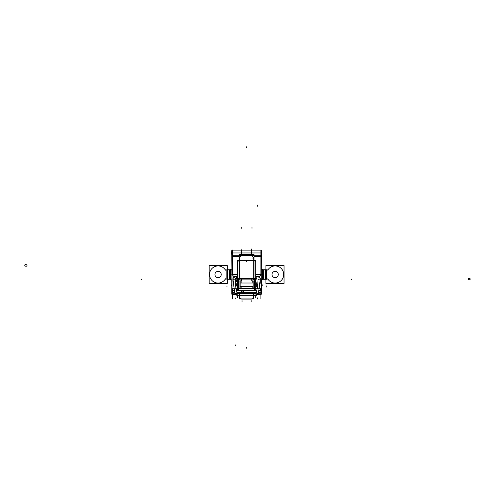 <?xml version="1.0" encoding="UTF-8"?>
<svg xmlns="http://www.w3.org/2000/svg" width="495" height="495" viewBox="0 0 495 495"><rect width="100%" height="100%" fill="white"/><g stroke="black" fill="none" stroke-linecap="round" stroke-linejoin="round"><path stroke-width="0.74" d="M231.988 279.087L231.988 279.087A0.569 0.569 0 0 0 231.641 279.069M261.242 279.087L261.242 279.087A0.569 0.569 0 0 1 261.589 279.069M251.182 298.955A2.283 0.588 180 0 0 253.459 298.398A2.283 0.588 180 0 1 251.182 298.955M242.191 298.955L251.039 298.955L242.191 298.955M239.772 298.398A2.283 0.588 180 0 0 242.049 298.955A2.283 0.588 180 0 1 239.772 298.398M239.196 256.231L233.492 256.231L232.353 256.812L233.492 256.231L239.196 256.231M260.71 274.663A3.422 3.422 0 0 1 258.718 276.785A3.422 3.422 0 0 0 260.686 274.744L260.877 273.562M231.784 274.744L237.433 274.744L232.551 274.744L232.353 273.568L232.563 274.781L232.353 273.562M259.739 256.231L254.034 256.231L259.739 256.231L260.877 256.812L259.739 256.231M241.046 283.016L241.046 280.857M252.289 281.018L252.184 282.144L252.289 281.018M239.487 278.32L253.749 278.32L239.487 278.32M252.648 256.323L253.743 258.173L252.679 256.317C248.638 254.381 244.598 254.381 240.551 256.317L239.487 258.173L240.582 256.323M238.565 260.995L239.481 260.351L238.646 261.007A1.986 0.879 180 0 0 237.501 261.805A1.986 0.879 180 0 1 238.646 261.007L239.487 260.413L253.749 260.413L254.585 261.007L253.749 260.351L254.665 260.995M237.501 279.199A1.986 0.879 0 0 1 239.196 278.326A1.986 0.879 0 0 0 237.501 279.199M237.674 279.199L238.491 279.199A0.99 0.439 0 0 1 239.196 278.778L239.196 278.289L254.034 278.289L254.034 278.784A0.99 0.439 0 0 1 254.739 279.199L255.562 279.199M239.487 278.759L253.749 278.759L239.487 278.759L239.487 260.061M250.117 254.783L243.113 254.783L250.117 254.783M254.034 278.326A1.986 0.879 0 0 1 255.729 279.199A1.986 0.879 0 0 0 254.034 278.326M255.729 261.805A1.986 0.879 180 0 0 254.585 261.007A1.986 0.879 180 0 1 255.729 261.805M231.784 254.696A5.018 5.018 0 0 1 231.474 252.957A5.018 5.018 0 0 0 231.784 254.696L231.474 252.957A5.018 5.018 0 0 1 231.784 251.219L231.474 252.957A5.018 5.012 0 0 1 231.784 251.219L231.474 252.957A5.018 5.012 -0 0 0 231.784 254.696L231.474 252.957A5.018 5.018 0 0 0 231.784 254.696A5.018 5.018 0 0 1 231.784 251.219M238.559 286.438L238.992 286.438M240.131 286.438L253.106 286.438M254.244 286.438L254.671 286.438M238.559 283.016L238.992 283.016M240.131 283.016L253.106 283.016M254.244 283.016L254.671 283.016M237.359 287.298L237.359 282.156M236.678 284.73A5.018 5.018 0 0 0 237.359 287.255A5.018 5.018 0 0 1 237.359 282.2A5.018 5.018 0 0 0 236.678 284.73A5.018 5.012 0 0 1 237.414 282.119L236.678 284.73A5.018 5.012 -0 0 0 237.414 287.341L237.414 282.113L236.678 284.73A5.018 5.018 0 0 0 237.414 287.347L236.678 284.73A5.018 5.018 0 0 0 237.414 287.347L236.678 284.73M255.797 287.007A0.569 0.569 0 0 0 256.224 286.76A0.569 0.569 0 0 1 255.797 287.007A0.569 0.569 0 0 0 256.212 286.784L256.212 282.676A0.569 0.569 0 0 0 255.797 282.447A0.569 0.569 0 0 1 256.224 282.701L256.224 286.76A0.569 0.569 -0 0 1 255.797 287.007A0.569 0.569 0 0 0 256.212 286.784M225.479 278.803A8.557 8.557 0 0 1 212.578 281.036A8.557 8.557 0 0 1 212.578 267.944A8.557 8.557 0 0 1 225.479 270.177M226.079 269.917A1.139 1.139 0 0 1 224.934 269.336M227.112 269.923L225.794 269.923M226.828 269.923L228.511 269.923M226.828 279.05L228.511 279.05M227.112 279.05L225.794 279.05M224.934 279.644A1.139 1.139 0 0 1 226.079 279.062M227.316 269.744L227.316 265.586L209.187 265.586L209.187 283.394L227.316 283.394L227.316 279.236M227.762 269.744L227.762 279.236L226.828 279.236L226.828 269.744L227.762 269.744M227.57 279.236L229.748 279.236L229.748 269.744L227.57 269.744M227.465 279.05L229.649 279.05L229.649 269.923L227.465 269.923M229.445 279.05L230.639 279.05M229.445 269.923L230.639 269.923M231.926 269.923L230.911 269.923M231.926 279.05L230.911 279.05M261.447 279.836L262.802 279.836L262.802 269.138L261.447 269.138M231.784 279.836L230.429 279.836L230.429 269.138L231.784 269.138M262.319 279.05L261.304 279.05M261.242 279.489L261.242 280.919M231.988 280.919L231.988 279.489M253.737 293.486L253.465 293.059L239.766 293.059L239.493 293.486M257.889 294.191L261.447 294.191L261.447 280.349M235.342 294.191L231.784 294.191L231.784 280.349M260.877 299.029L260.877 294.191M232.353 299.029L232.359 294.191M235.465 294.333L232.353 294.333M232.359 293.201L234.729 293.059M261.447 293.201L258.464 293.201A1.139 0.829 -165.2 0 1 258.446 293.275L260.308 278.778A1.139 0.842 179.7 0 1 260.302 278.834A118.664 80.147 0 0 1 260.11 283.728L260.308 278.778A1.139 0.842 179.7 0 0 260.302 278.728M255.47 293.201L237.767 293.201M232.928 278.728A1.139 0.842 0.3 0 0 232.922 278.778L234.785 293.275A1.139 0.829 -14.8 0 1 234.766 293.188L231.784 293.201M260.877 293.201L258.501 293.059M260.877 294.333L257.765 294.333M237.631 293.139L239.772 293.059L239.772 298.213M251.039 299.091A2.283 0.588 180 0 0 253.465 298.504A2.283 0.588 180 0 0 253.459 298.466M241.869 299.091L251.361 299.091M239.772 298.466A2.283 0.588 180 0 0 239.772 298.504A2.283 0.588 180 0 0 242.191 299.091M239.772 298.169L239.772 298.541M240.774 298.992L239.493 298.992L239.493 298.033L253.737 298.033L253.737 298.992L252.456 298.992M239.493 298.101L239.493 293.912M253.737 298.101L253.737 293.912M255.599 293.139L253.465 293.059L253.465 298.213M253.465 298.169L253.465 298.541M262.034 279.05L263.724 279.05M262.034 269.923L263.724 269.923M266.96 269.923L263.581 269.923L263.581 279.05L263.581 269.923M266.96 279.05L263.581 279.05M265.667 279.236L263.482 279.236L263.482 269.744L265.667 269.744M266.409 269.744L266.409 279.236L265.469 279.236L265.469 269.744L266.409 269.744M266.124 279.05L267.442 279.05M267.158 279.062A1.139 1.139 0 0 1 268.296 279.644M267.752 270.177A8.557 8.557 0 0 1 280.653 267.944A8.557 8.557 0 0 1 280.653 281.036A8.557 8.557 0 0 1 267.752 278.803M268.296 269.336A1.139 1.139 0 0 1 267.158 269.917M266.124 269.923L267.442 269.923M265.914 279.236L265.914 283.394L284.05 283.394L284.05 265.586L265.914 265.586L265.914 269.744M278.27 274.292A3.137 3.137 0 0 1 275.14 277.627A3.137 3.137 0 0 1 272.009 274.292M272.009 274.688A3.137 3.137 0 0 1 275.14 271.353A3.137 3.137 0 0 1 278.27 274.688M263.68 279.236L262.802 279.236M263.68 269.744L262.802 269.744M262.319 269.923L261.304 269.923M231.784 255.779L231.784 250.142L261.447 250.142L261.447 255.779L254.034 255.779L261.447 255.779L261.447 250.142L231.784 250.142L231.784 255.779L239.196 255.779L231.784 255.779L231.988 275.201M261.447 255.779L254.034 256.02L260.537 256.02M241.368 254.158L241.368 249.994M260.877 255.921L260.877 249.994M251.862 254.158L251.862 249.994M232.353 255.921L232.353 249.994M230.429 279.236L229.55 279.236M230.429 269.744L229.55 269.744M221.222 274.292A3.137 3.137 0 0 1 218.091 277.627A3.137 3.137 0 0 1 214.96 274.292M214.96 274.688A3.137 3.137 0 0 1 218.091 271.353A3.137 3.137 0 0 1 221.222 274.688M251.411 254.158L251.411 248.991M241.826 254.158L241.826 248.991M239.196 256.163L233.337 256.163M233.566 256.163L232.353 256.744M260.877 256.441L260.877 274.366M241.48 279.118L241.48 280.523M232.52 274.663A3.422 3.422 0 0 0 234.512 276.785M232.353 256.441L232.353 274.366M232.693 256.02L231.784 256.02M261.447 256.02L261.242 275.201M237.433 274.471L231.988 274.471L231.988 288.709L261.242 288.709L261.242 274.471L255.797 274.471M239.06 280.869L239.06 288.585L240.056 288.437M240.607 281.018L240.056 280.857L241.121 280.857L241.121 283.016M240.056 280.869L240.056 288.585L241.121 288.585L241.121 286.438M241.48 280.374A0.569 0.569 0 0 1 240.978 281.018M240.131 281.03L238.992 281.018L240.056 280.857M240.131 281.018L240.131 288.437L238.992 288.437L238.992 281.03M240.824 288.437L252.407 288.437M252.11 288.437L254.244 288.437L254.244 281.03M253.174 281.018L254.17 281.018M254.17 288.437L252.11 288.585L252.11 286.438M253.174 280.857L252.11 280.857L252.11 283.016M252.258 281.018A0.569 0.569 0 0 1 251.757 280.374M251.751 279.118L251.751 280.523M253.174 288.437L253.174 280.869M252.982 281.018L252.623 281.018M253.106 288.43L253.106 281.018L254.244 281.018M254.17 288.585L254.17 280.869M259.894 256.163L254.034 256.163M259.665 256.163L260.877 256.744M241.634 254.158L241.634 250.142L251.602 250.142L251.602 254.158M255.729 260.983L255.729 260.964A1.986 0.879 0 0 0 255.729 260.939A1.986 0.879 0 0 0 254.034 260.067L254.034 278.679L239.196 278.679L239.196 260.061A1.986 0.879 180 0 0 237.501 260.939A1.986 0.879 180 0 0 237.501 260.964L237.501 260.983M254.034 254.783L254.034 260.519L239.196 260.519L239.196 254.158L254.034 254.158L254.034 254.783L239.196 254.783M239.487 257.629L239.487 260.209M237.433 264.262L237.501 279.582A1.986 0.879 180 0 1 237.501 279.557A1.986 0.879 180 0 1 239.549 278.679L239.549 260.061M237.643 279.229L238.491 279.229L238.491 279.582A0.99 0.439 180 0 1 238.491 279.557A0.99 0.439 180 0 1 239.549 279.118M238.825 279.229L239.549 279.229L239.549 278.289L237.433 278.289M238.559 280.133L237.433 280.133L237.433 279.168L238.559 279.168L238.559 280.133M238.491 290.262L238.491 278.796M237.501 264.732L237.433 261.991M237.501 290.262L237.501 261.249M237.501 261.836L237.433 260.983L239.128 260.983M239.196 279.118L254.034 279.118M253.749 260.209L253.749 257.629M255.587 279.229L254.739 279.229L254.739 279.582A0.99 0.439 0 0 0 254.739 279.557A0.99 0.439 0 0 0 253.681 279.118M254.405 279.229L253.681 279.229L253.681 278.289L255.797 278.289L255.729 279.582A1.986 0.879 0 0 0 255.729 279.557A1.986 0.879 0 0 0 253.681 278.679L253.681 260.061M254.671 279.168L255.797 279.168L255.797 280.133L254.671 280.133L254.671 279.168M255.729 290.262L255.729 261.249M255.729 261.966L255.729 264.732M255.729 261.836L255.797 260.983L254.102 260.983M254.739 290.262L254.739 278.796M255.797 280.09L254.671 280.09L254.671 281.21L255.797 281.21L255.797 280.09M255.797 281.104L254.671 281.104L254.671 284.65L255.797 284.65L255.797 281.104M255.797 284.347L255.797 288.437L254.671 288.437L254.671 284.347M255.797 278.289L255.797 264.262M252.784 256.398C248.669 254.405 244.561 254.405 240.446 256.398M237.433 281.21L238.559 281.21L238.559 280.09L237.433 280.09L237.433 281.21M237.433 284.65L238.559 284.65L238.559 281.104L237.433 281.104L237.433 284.65M238.559 284.347L238.559 288.437L237.433 288.437L237.433 284.347M237.433 276.699L236.263 276.699L236.263 278.66M237.433 276.804L236.263 276.804L236.263 276.377L237.433 276.377L236.344 276.377C234.463 276.352 233.318 277.243 232.922 279.062L234.71 292.997C235.385 294.772 236.876 295.694 239.19 295.769L234.89 293.486M236.926 292.594A116.387 78.606 0 0 1 235.205 279.155A1.139 0.842 -3.5 0 0 235.205 279.075A1.139 0.842 180 0 1 232.922 279.062A1.139 0.842 180 0 0 235.205 279.075L235.205 279.062A1.139 0.773 180 0 1 236.263 278.289M235.205 279.143A1.145 0.773 0 0 1 235.205 279.081A1.139 0.842 -3.5 0 1 232.928 279.192L232.922 279.05M236.486 276.804L236.486 276.804A3.422 2.308 0 0 0 232.941 278.914A3.422 2.314 180 0 1 236.344 276.748L236.35 276.377M236.474 276.377C235.001 276.94 233.925 275.653 232.928 279.192L232.935 278.877A3.422 2.308 0 0 1 236.486 276.699M234.686 292.892A1.139 0.835 -12.2 0 0 236.926 292.483A116.387 78.606 0 0 1 236.096 288.709A116.381 78.606 180 0 0 236.932 292.539M233.003 278.475A1.139 0.842 0.3 0 0 232.928 278.834A118.664 80.147 0 0 0 233.12 283.728L232.922 278.778M234.71 293.003L234.71 292.997A1.139 0.829 165.5 0 0 235.923 293.535A1.139 0.829 165.5 0 0 236.938 292.582A2.283 1.541 180 0 0 239.19 293.857L239.19 293.486L236.919 292.427L236.096 288.709L236.919 292.427A1.139 0.835 -12.2 0 1 236.926 292.588A2.283 1.541 0 0 0 239.252 293.912L239.264 293.486C237.631 293.219 236.845 292.861 236.919 292.409A1.139 0.829 165.5 0 1 236.938 292.582A1.139 0.829 165.5 0 1 235.818 293.554A1.139 0.829 165.5 0 1 234.692 292.842M239.308 295.769L239.252 293.801A2.283 1.541 0 0 1 236.926 292.483M238.893 293.807L254.343 293.807M238.893 293.912L254.343 293.912M256.311 292.427L257.134 288.709L256.311 292.415L253.966 293.486L253.978 293.912A2.283 1.541 0 0 0 256.305 292.588A1.139 0.835 -167.8 0 1 256.317 292.409A1.139 0.829 14.5 0 0 256.292 292.582A1.139 0.829 14.5 0 0 257.412 293.554A1.139 0.829 14.5 0 0 258.538 292.842M258.545 292.892A1.139 0.835 -167.8 0 1 256.305 292.483A2.283 1.541 0 0 1 253.978 293.801L253.929 295.769M256.299 292.539A116.381 78.606 180 0 0 257.146 288.709A116.387 78.606 0 0 1 256.305 292.489M258.025 279.143A1.139 0.842 -176.5 0 1 258.025 279.075A1.145 0.773 0 0 1 258.025 279.143A116.387 78.606 0 0 1 256.305 292.594M256.744 276.804L256.744 276.804A3.422 2.308 0 0 1 260.296 278.914A3.422 2.314 180 0 0 256.886 276.748L255.797 276.748M256.744 276.699A3.422 2.308 0 0 1 260.302 278.877L260.302 279.192A1.139 0.842 -176.5 0 1 258.025 279.075A1.139 0.842 0 0 0 260.308 279.062C259.386 276.823 258.242 275.925 256.886 276.377L255.797 276.377L256.973 276.377L256.973 276.804L255.797 276.804M256.973 278.66L256.973 276.699L255.797 276.699M232.353 255.618L232.353 274.471M232.353 288.709L232.353 293.356M232.768 292.966A0.34 0.34 0 0 1 232.359 292.557L232.693 292.972M234.636 292.706L232.353 292.706M234.147 290.615L232.353 290.615A0.34 0.34 -0 0 1 232.768 290.287L232.768 290.348A0.34 0.34 0 0 0 232.359 290.763L232.693 290.348M260.877 255.618L260.877 274.471M260.877 288.709L260.877 293.356M260.463 292.966A0.34 0.34 0 0 0 260.871 292.477M232.136 256.02L239.196 256.002M234.092 290.348L232.136 290.348L232.136 292.972L234.704 292.972M261.094 256.02L254.034 256.002M259.139 290.348L261.094 290.348L261.094 292.972L258.526 292.972M237.359 292.972L255.872 292.972M236.486 290.615L256.744 290.615M237.074 292.706L256.163 292.706M236.424 290.348L256.806 290.348M259.083 290.615L260.877 290.615A0.34 0.34 -0 0 0 260.463 290.287L260.463 290.348A0.34 0.34 0 0 1 260.871 290.763L260.537 290.348M260.463 290.355L260.877 290.689A0.34 0.34 -0 0 0 260.877 290.621L260.877 290.658M258.594 292.706L260.877 292.706M232.136 288.709L232.136 290.28L234.079 290.28M236.412 290.28L256.818 290.28M259.151 290.28L261.094 290.28L261.094 288.709M227.669 279.05L227.669 269.923L227.669 279.05M226.97 279.05L226.97 269.923L226.97 279.05M239.772 298.07L253.465 298.07L239.772 298.07M266.267 279.05L266.267 269.923L266.267 279.05M265.561 279.05L265.561 269.923L265.561 279.05M262.177 279.05L262.177 269.923L262.177 279.05M231.054 279.05L231.054 269.923L231.054 279.05M226.97 285.9L226.97 287.038L226.97 285.9M226.97 269.744L226.97 279.236M231.054 285.9L231.054 284.755L231.054 285.9M235.775 299.029L235.775 297.885M257.456 299.029L257.456 297.885M237.489 297.656L237.489 296.517M251.182 301.709L251.182 300.607M242.049 301.709L242.049 300.607M239.493 295.676L253.737 295.676M255.742 297.656L255.742 296.517M262.177 285.9L262.177 284.755L262.177 285.9M266.267 285.9L266.267 287.038L266.267 285.9M265.561 269.744L265.561 279.236M262.177 279.236L262.177 269.744M261.447 252.957L231.784 252.957L261.447 252.957M229.649 279.236L229.649 269.744M258.718 276.785A3.422 3.422 0 0 0 260.686 274.744L261.447 274.744M241.046 286.438L241.046 288.585M252.184 286.438L252.184 288.585M252.184 283.016L252.184 280.857M241.251 227.341L241.251 228.35M251.98 227.341L251.98 228.35M253.749 258.105L252.679 256.317C248.638 254.381 244.598 254.381 240.551 256.317L239.487 258.105M239.487 260.413L239.487 278.289L239.487 260.413L253.749 260.413L253.749 278.289L253.749 260.413M238.491 279.199A0.99 0.439 0 0 1 239.196 278.778M254.034 278.778A0.99 0.439 0 0 1 254.739 279.199M255.729 280.108L254.739 280.108L255.729 280.108M254.739 281.172L255.729 281.172L254.739 281.172M254.739 284.582L255.729 284.582L254.739 284.582M253.749 260.061L253.749 278.759M237.501 280.108L238.491 280.108L237.501 280.108M238.491 281.172L237.501 281.172L238.491 281.172M238.491 284.582L237.501 284.582L238.491 284.582M253.749 258.074L252.605 258.074L253.749 258.074M254.034 255.736L239.196 255.736M254.034 255.296L239.196 255.296M254.671 284.582L255.797 284.582M237.433 276.748L236.344 276.748L236.344 278.289M239.19 293.486L254.046 293.486L254.046 293.857L239.19 293.857L239.19 295.397M254.046 293.857L254.046 295.769C256.354 295.694 257.852 294.772 258.52 292.997A1.139 0.829 14.5 0 1 257.313 293.535A1.139 0.829 14.5 0 1 256.292 292.582A2.283 1.541 180 0 1 254.046 293.857L254.046 295.397M256.886 278.289L256.763 276.377C258.774 276.309 259.955 277.25 260.302 279.192L260.308 279.05A1.139 0.842 0 0 1 258.025 279.075L258.025 279.056M236.344 279.904L236.344 281.426M236.344 281.315L236.344 279.78M351.586 279.062L351.586 279.904L351.586 279.062M470.25 279.007A1.139 0.842 180 0 1 467.973 279.007M467.973 279.112A1.139 0.842 180 0 1 470.25 279.112M239.19 292.316L239.19 293.158L239.19 292.316M241.436 292.099A1.139 0.829 165.5 0 1 242.562 291.079A1.139 0.829 165.5 0 1 243.682 291.84M243.682 291.734A1.139 0.829 165.5 0 1 242.562 292.762A1.139 0.829 165.5 0 1 241.436 291.994M238.893 293.857L254.343 293.857L238.893 293.857M254.046 292.316L254.046 293.158L254.046 292.316M254.046 290.825L254.046 289.284M254.046 289.179L254.046 290.72M141.644 279.062L141.644 279.904L141.644 279.062M24.75 265.221A1.139 0.829 14.5 0 0 25.87 266.248A1.139 0.829 14.5 0 0 26.996 265.487M26.996 265.592A1.139 0.829 14.5 0 0 25.87 264.565A1.139 0.829 14.5 0 0 24.75 265.326M256.886 279.062L256.886 279.904L256.886 279.062M253.465 279.118A1.139 0.842 0 0 0 254.671 279.898M255.797 282.447A0.569 0.569 0 0 1 256.212 282.676M232.353 292.632L234.618 292.632L232.353 292.632M234.166 290.689L232.353 290.689L234.166 290.689M237.018 292.632L256.218 292.632M256.732 290.689L236.505 290.689M258.613 292.632L260.877 292.632L258.613 292.632M260.877 290.689L259.064 290.689L260.877 290.689M235.775 345.98L235.775 344.842M232.712 290.348A0.34 0.34 -0 0 0 232.359 290.615M246.615 147.764L246.615 146.78L246.615 147.764M246.615 347.651L246.615 348.22L246.615 347.651M246.615 260.865L246.615 261.44L246.615 260.865M257.456 205.079L257.456 206.217M229.649 279.05L229.649 269.923M260.686 274.744L255.797 274.744M237.433 274.744L232.551 274.744M236.412 278.66L237.433 278.66L236.344 278.66L236.344 276.748M239.19 293.857L239.19 295.769M256.825 278.66L255.797 278.66L256.886 278.66L256.886 276.748M232.693 290.28L232.693 288.709M260.537 288.709L260.537 290.28M260.877 250.142L251.862 250.142M232.353 250.142L241.368 250.142M241.826 250.142L251.411 250.142M254.739 288.437L255.729 288.437M238.491 288.437L237.501 288.437M258.347 293.486L254.046 295.769M258.52 292.997L260.308 279.062M235.205 278.79L235.397 283.536M238.893 293.486L254.343 293.486M258.025 278.79L257.833 283.536M255.729 282.447L256.224 282.695L255.729 282.447M255.729 287.007L256.224 286.76L255.729 287.007M232.768 290.355L232.353 290.689L232.768 290.355M260.871 292.557L260.537 292.972"/></g></svg>
